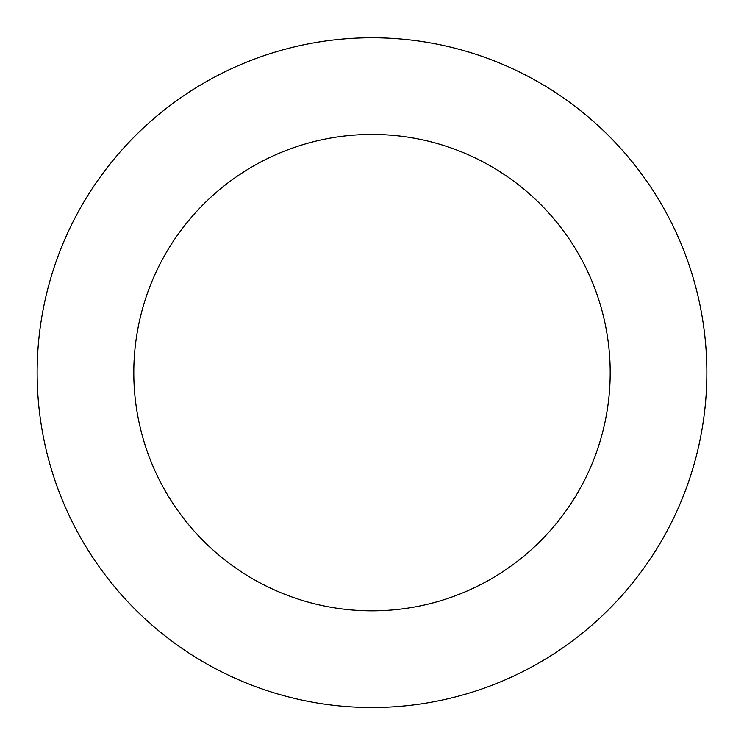 <?xml version="1.0" encoding="UTF-8"?>
<svg xmlns="http://www.w3.org/2000/svg" width="744" height="744" viewBox="0 0 744 744"><rect width="100%" height="100%" fill="white"/><g stroke="black" fill="none" stroke-linecap="round" stroke-linejoin="round"><path stroke-width="1.12" d="M646.508 564.408A334.856 334.856 0 0 0 400.821 39.023A334.856 334.856 0 0 0 68.671 514.485A334.856 334.856 0 0 0 646.508 564.408M567.263 509.045A238.192 238.192 0 0 0 392.507 135.324A238.192 238.192 0 0 0 156.231 473.537A238.192 238.192 0 0 0 567.263 509.045"/></g></svg>
